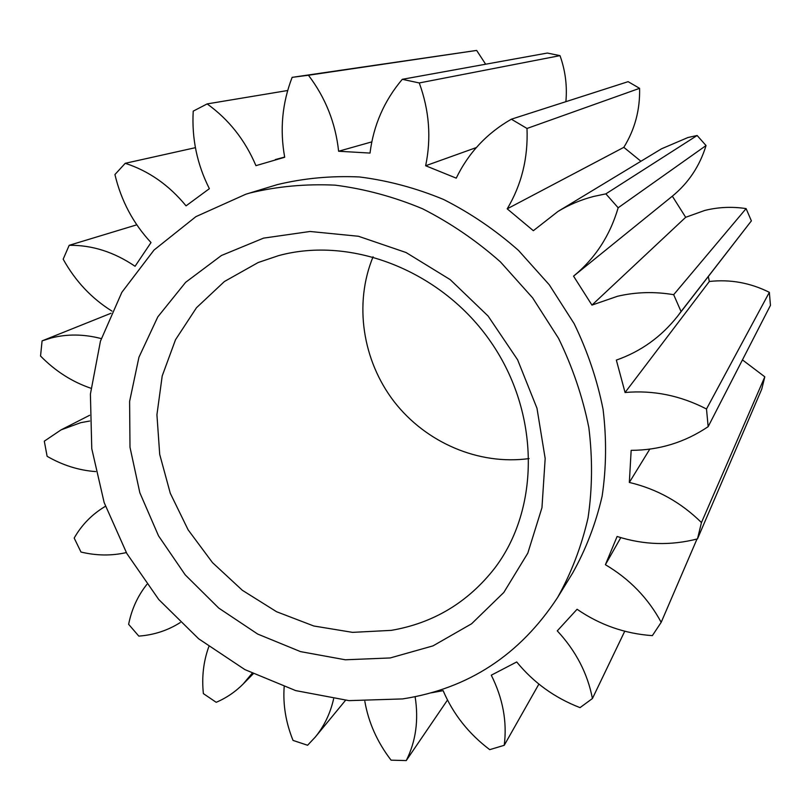 <?xml version="1.0" encoding="UTF-8"?>
<svg xmlns="http://www.w3.org/2000/svg" width="811" height="811" viewBox="0 0 811 811"><rect width="100%" height="100%" fill="white"/><g stroke="black" fill="none" stroke-linecap="round" stroke-linejoin="round"><path stroke-width="1.22" d="M529.086 458.58C478.784 465.473 425.947 442.664 394.166 401.688C362.507 360.611 353.738 303.73 373.07 256.783M390.192 657.954L345.334 659.789L300.516 651.618L257.705 634.07L218.737 608.078L185.212 574.857L158.53 535.858L139.827 492.723L129.993 447.266L129.608 401.435L138.934 357.266L157.81 316.868L185.658 282.299L221.433 255.495L263.565 238.13L310.045 231.48L358.442 236.265L406.078 252.535L450.176 279.613L488.11 316.057L517.611 359.79L536.973 408.227L545.174 458.499L541.961 507.706L527.809 553.143L503.813 592.456L471.566 623.801L432.993 645.88L390.192 657.954M278.568 255.637L258.202 262.511L224.424 281.508L196.495 307.714L175.511 339.738L162.2 375.969L156.929 414.756L159.706 454.413L170.29 493.291L188.132 529.847L212.482 562.611L242.357 590.296L276.581 611.737L313.816 626.001L352.572 632.367L391.226 630.37C433.398 623.152 467.866 602.461 494.619 568.298C540.025 508.862 540.217 413.478 491.071 342.293C442.177 270.955 351.741 235.616 278.568 255.637M402.55 698.92C468.282 688.772 519.952 654.964 557.583 597.504C571.339 572.971 581.497 546.411 588.056 517.823C592.385 488.425 592.648 458.357 588.847 427.63C582.693 396.954 572.586 367.19 558.546 338.339L532.594 297.819L500.488 261.953C476.432 240.664 450.429 222.924 422.47 208.731C393.822 196.779 364.707 188.922 335.146 185.151C305.767 183.762 277.362 186.378 249.95 192.998L245.794 194.234L195.917 216.638L154.029 250.041L121.832 292.345L100.442 341.178L90.406 394.095L91.765 448.655L104.143 502.526L126.82 553.487L158.753 599.522L198.634 638.774L244.881 669.602L295.68 690.597L348.994 700.633L402.55 698.92M557.583 597.504L572.586 573.124C585.897 549.402 595.75 523.764 602.127 496.2C606.354 467.876 606.669 438.933 603.08 409.393C597.231 379.913 587.58 351.335 574.137 323.65L549.28 284.793L518.493 250.417C495.399 230.02 470.41 213.04 443.536 199.455C415.972 188.03 387.942 180.539 359.455 176.96C331.111 175.673 303.689 178.238 277.19 184.655L245.794 194.234M287.662 90.508L207.129 103.909C228.773 119.43 245.044 140.009 255.941 165.657L284.702 157.253C279.704 129.78 282.187 103.149 292.142 77.349L308.444 75.241C325.525 97.746 335.582 123.079 338.613 151.241L371.823 141.874M95.678 471.586C78.86 470.37 62.67 465.271 47.119 456.309L44.301 441.174L61.078 429.871L80.745 422.673L89.666 421.041M90.933 388.256C72.118 381.859 55.32 371.114 40.55 356.039L42.081 340.884L51.134 337.994C67.171 333.868 83.878 334.071 101.253 338.592M42.081 340.884L111.006 313.259M640.923 161.257L623.821 147.338C634.861 129.486 640.122 109.82 639.585 88.328L526.998 128.462C528.194 157.942 521.595 184.726 507.199 208.832L533.354 230.699L557.988 211.438C568.987 204.798 580.808 199.81 593.47 196.485L605.868 193.859L618.164 207.778C609.963 235.707 595.092 258.496 573.549 276.145L591.949 305.098L617.556 296.258C635.834 291.99 654.548 291.463 673.677 294.687L681.058 311.546L677.682 316.097C661.269 336.869 640.822 351.528 616.35 360.094L625.068 392.504C653.179 390 680.328 395.494 706.493 408.997L769.345 292.325C750.205 282.775 730.204 279.166 709.341 281.478L708.317 276.581M677.682 316.097L751.381 220.876L746.1 208.599C732.069 206.47 718.282 207.089 704.729 210.454L685.68 217.297L672.339 196.181C688.519 182.921 699.751 166.042 706.046 145.554L697.136 135.498L687.961 137.515L661.543 148.788L557.988 211.438M591.949 305.098L685.68 217.297M649.804 449.112L629.336 482.444C656.951 488.982 680.997 502.354 701.464 522.558L697.48 538.899L761.742 389.148L764.814 376.831L742.45 359.902M485.647 64.221L476.655 50.424L295.001 76.923M565.885 101.669C567.315 85.936 565.358 70.587 559.995 55.635L547.324 53.05L402.286 79.316L419.267 82.955C429.303 110.428 431.432 138.022 425.643 165.748L476.341 147.561M639.585 88.328L628.109 81.668L511.356 119.197L526.998 128.462M706.493 408.997L708.155 426.667L770.45 305.362L769.345 292.325M701.464 522.558L764.814 376.831M697.48 538.899C670.616 545.813 643.822 545.012 617.11 536.476L605.401 564.709C629.61 579.024 648.202 598.234 661.188 622.331L697.004 539.031M620.79 537.622L605.401 564.709M661.188 622.331L652.358 635.631C624.926 633.726 599.826 624.936 577.077 609.264L557.279 630.867C575.881 650.909 587.59 673.454 592.425 698.524L624.744 631.232M592.425 698.524L580.027 707.628C554.724 697.865 533.618 682.639 516.708 661.958L491.284 675.198C502.932 698.504 507.24 721.871 504.229 745.299L538.889 684.099M504.229 745.299L489.722 749.658C468.636 733.691 453.106 714.025 443.141 690.658L431.229 692.827M415.12 696.73C418.811 720.158 415.85 741.436 406.25 760.576L447.49 700.035M406.25 760.576L391.084 760.171C377.257 742.136 368.518 722.53 364.838 701.373M333.605 698.93C330.28 713.498 324.167 726.22 315.256 737.098L307.582 745.258L293.035 740.413C285.857 722.662 282.897 704.81 284.164 686.866M252.099 673.333L243.168 683.997C235.352 691.844 226.37 697.957 216.202 702.306L203.379 693.618C201.655 677.084 203.46 661.441 208.812 646.691M180.295 622.534C167.806 630.461 153.978 634.983 138.813 636.108L128.635 624.328C131.625 609.274 137.688 595.973 146.852 584.427M126.313 552.585C111.583 555.93 96.468 555.748 80.978 552.038L74.186 538.068C81.282 525.609 90.842 515.543 102.845 507.889L105.44 506.317M111.989 311.12C91.653 298.478 75.382 281.164 63.167 259.185L69.188 245.307C92.079 245.013 114.037 252.008 135.062 266.282L151.008 242.55C133.166 223.36 121.143 200.692 114.929 174.537L125.229 163.305C148.737 170.918 169.012 185.101 186.054 205.852L209.37 188.679C197.053 164.319 191.67 138.468 193.221 111.137L207.129 103.909M136.806 224.819L69.188 245.307M195.41 147.673L125.229 163.305M476.655 50.424L308.444 75.241M338.613 151.241L370.019 153.076C373.506 125.208 384.262 100.615 402.286 79.316M559.995 55.635L419.267 82.955M425.643 165.748L456.248 178.146C468.413 152.944 486.782 133.288 511.356 119.197M507.199 208.832L623.821 147.338M706.046 145.554L618.164 207.778M751.381 220.876L681.058 311.546M709.341 281.478L625.068 392.504M708.155 426.667C684.889 442.35 659.231 450.247 631.161 450.348L629.336 482.444M697.136 135.498L605.868 193.859M746.1 208.599L673.677 294.687M61.078 429.871L89.595 415.303M315.256 737.098L345.506 700.339M243.168 683.997L253.174 673.86M102.845 507.889L105.43 506.267M573.549 276.145L672.339 196.181M275.355 159.554L284.671 157.06"/></g></svg>
